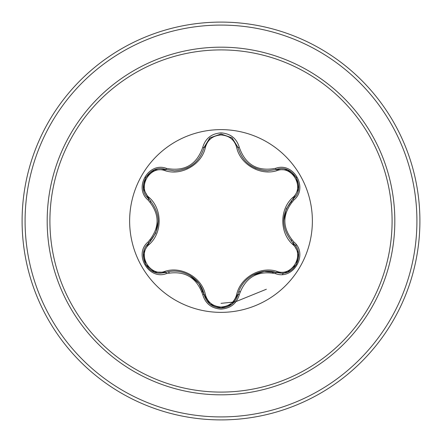 <?xml version="1.0" encoding="UTF-8"?>
<svg xmlns="http://www.w3.org/2000/svg" width="442" height="442" viewBox="0 0 442 442"><rect width="100%" height="100%" fill="white"/><g stroke="black" fill="none" stroke-linecap="round" stroke-linejoin="round"><path stroke-width="0.66" d="M221 312.367A91.367 91.367 0 0 1 129.633 221A91.367 91.367 0 0 1 221 129.628A91.367 91.367 0 0 1 312.372 221A91.367 91.367 0 0 1 221 312.367M275.593 273.659C257.504 270.283 245.409 277.267 239.31 294.61C236.647 303.599 230.547 308.439 221 309.124C211.464 308.422 205.37 303.577 202.723 294.593C196.607 277.206 184.502 270.217 166.407 273.62C148.545 280.421 133.302 254.001 148.098 241.951C160.065 227.973 160.065 214.011 148.098 200.049C133.291 187.966 148.578 161.568 166.407 168.38C184.518 171.772 196.624 164.783 202.723 147.407C205.375 138.423 211.464 133.578 221 132.876C230.547 133.561 236.652 138.401 239.31 147.39C245.426 164.744 257.52 171.728 275.593 168.341C293.466 161.557 308.682 187.994 293.869 200.033C281.874 214.016 281.874 228 293.869 241.967C308.687 254.04 293.427 280.449 275.593 273.659A1.492 0.348 -73.4 0 1 276.3 272.499L264.205 271.449L252.437 275.261M164.894 170.629A1.492 0.464 106.7 0 1 165.7 169.54L174.446 170.822L165.7 169.54C149.258 163.28 135.114 187.706 148.75 198.861A1.492 0.464 133.4 0 1 149.291 197.618C162.441 209.276 162.413 232.79 149.291 244.382C136.799 254.515 149.915 277.151 164.894 271.371C181.574 265.791 201.966 277.593 205.431 294.781C207.652 302.311 212.84 306.4 221 307.035C229.171 306.416 234.37 302.339 236.608 294.792C240.128 277.582 260.504 265.841 277.106 271.41C292.129 277.162 305.173 254.487 292.681 244.404C279.499 232.746 279.526 209.188 292.681 197.596C305.179 187.48 292.09 164.822 277.106 170.59C260.437 176.148 240.083 164.369 236.608 147.208C234.37 139.666 229.171 135.584 221 134.965C212.84 135.6 207.652 139.689 205.431 147.219C201.922 164.463 181.507 176.22 164.894 170.629C149.877 164.86 136.805 187.524 149.291 197.618M236.608 147.208A1.492 0.464 166.6 0 1 237.951 147.363C242.26 161.794 252.139 169.601 267.581 170.772C252.26 169.728 242.382 161.921 237.951 147.363L231.895 137.799L221.022 133.981L210.143 137.799L204.082 147.379L209.63 138.224M148.098 200.049A1.492 0.348 -46.6 0 0 148.75 198.861C161.324 213.613 161.324 228.37 148.75 243.139C137.213 252.614 145.562 274.134 160.7 273.195L165.7 272.46C181.701 267.15 200.668 278.09 204.082 294.621C206.541 302.908 212.182 307.372 221.017 308.019C229.846 307.372 235.487 302.914 237.951 294.637C241.365 278.151 260.294 267.217 276.3 272.499L281.278 273.228C296.416 274.178 304.781 252.642 293.217 243.161C280.609 228.398 280.609 213.624 293.217 198.839L286.245 208.795L283.654 220.906M221 49.907A171.093 171.093 0 0 1 392.093 221A171.093 171.093 0 0 1 221 392.093A171.093 171.093 0 0 1 49.907 221A171.093 171.093 0 0 1 221 49.907M221 22.1A198.9 198.9 0 0 1 419.9 221A198.9 198.9 0 0 1 221 419.9A198.9 198.9 0 0 1 22.1 221A198.9 198.9 0 0 1 221 22.1A198.9 198.9 0 0 0 22.1 221A198.9 198.9 0 0 0 221 419.9M150.639 200.823A73.195 73.195 0 0 0 150.236 202.298M150.236 239.702A73.195 73.195 0 0 0 150.639 241.177M168.314 271.813A73.195 73.195 0 0 0 169.385 272.896M201.861 291.648A73.195 73.195 0 0 0 203.337 292.035M238.708 292.018A73.195 73.195 0 0 0 240.188 291.637A73.195 73.195 0 0 1 238.708 292.018M272.576 272.935A73.195 73.195 0 0 0 273.653 271.847A73.195 73.195 0 0 1 272.576 272.935M291.344 241.222A73.195 73.195 0 0 0 291.753 239.752A73.195 73.195 0 0 1 291.344 241.222M291.753 202.248A73.195 73.195 0 0 0 291.344 200.778A73.195 73.195 0 0 1 291.753 202.248M221 303.339L235.194 301.908L266.371 289.239M296.151 244.542A69.565 69.565 0 0 1 295.803 246.238M283.482 273.084A69.565 69.565 0 0 1 282.46 274.41M148.098 241.951A1.492 0.348 46.6 0 1 148.75 243.139A1.492 0.464 -133.4 0 0 149.291 244.382M166.407 273.62A1.492 0.348 -106.7 0 0 165.7 272.46A1.492 0.464 73.3 0 1 164.894 271.371M202.723 294.593A1.492 0.348 -13.3 0 1 204.082 294.621L198.95 283.609L189.756 275.305M221.017 308.019L209.95 304.046L204.082 294.621A1.492 0.464 166.7 0 0 205.431 294.781M239.31 294.61A1.492 0.348 -166.6 0 0 237.951 294.637A1.492 0.464 13.4 0 1 236.608 294.792M287.394 272.117L276.3 272.499A1.492 0.464 106.6 0 0 277.106 271.41M292.681 244.404A1.492 0.464 133.3 0 0 293.217 243.161A1.492 0.348 -46.7 0 1 293.869 241.967M292.681 197.596A1.492 0.464 -133.3 0 1 293.217 198.839C306.853 187.728 292.775 163.269 276.3 169.501L267.581 170.772L276.3 169.501A1.492 0.348 -106.6 0 1 275.593 168.341M277.106 170.59A1.492 0.464 73.4 0 0 276.3 169.501L287.466 169.91M276.349 169.485L287.56 169.943L296.311 177.402M205.431 147.219A1.492 0.464 13.3 0 0 204.082 147.368C199.685 161.938 189.806 169.75 174.446 170.822C189.856 169.678 199.734 161.866 204.082 147.379A1.492 0.348 -166.7 0 1 202.723 147.407M148.711 198.823L143.506 188.883L145.589 177.579M143.534 252.94L148.75 243.139L155.706 233.194L158.291 221.094M298.444 189.043L293.217 198.839A1.492 0.348 46.7 0 0 293.869 200.033M232.072 137.943L237.951 147.363A1.492 0.348 -13.4 0 0 239.31 147.39M154.606 169.91L165.7 169.54A1.492 0.348 -73.3 0 0 166.407 168.38M221 394.822A173.822 173.822 0 0 1 47.178 221A173.822 173.822 0 0 1 221 47.178A173.822 173.822 0 0 1 394.822 221A173.822 173.822 0 0 1 221 394.822M221 25.083A195.917 195.917 0 0 1 416.916 221A195.917 195.917 0 0 1 221 416.916A195.917 195.917 0 0 1 25.083 221A195.917 195.917 0 0 1 221 25.083M250.879 165.783L255.808 168.391M186.739 168.22L190.977 165.943M154.363 272.001L145.628 264.493L143.495 253.183M166.474 272.244L154.534 272.062M204.082 294.621L203.884 293.836M231.873 304.223L221 308.019L210.143 304.201M238.15 293.864L232.017 304.107M276.3 272.499L275.521 272.278M298.483 253.211L296.35 264.526L287.626 272.029M292.643 242.603L298.455 253.028M293.217 198.839L292.632 199.403M287.637 169.977L296.361 177.491L298.483 188.8M276.3 169.501L275.526 169.717M237.951 147.363L238.15 148.147M210.154 137.788L221.022 133.981L231.879 137.788M203.889 148.158L210.011 137.904M165.7 169.54L166.479 169.761M143.495 188.806L145.639 177.491L154.374 169.999M149.324 199.419L143.523 188.988M148.75 243.139L149.33 242.575"/></g></svg>
